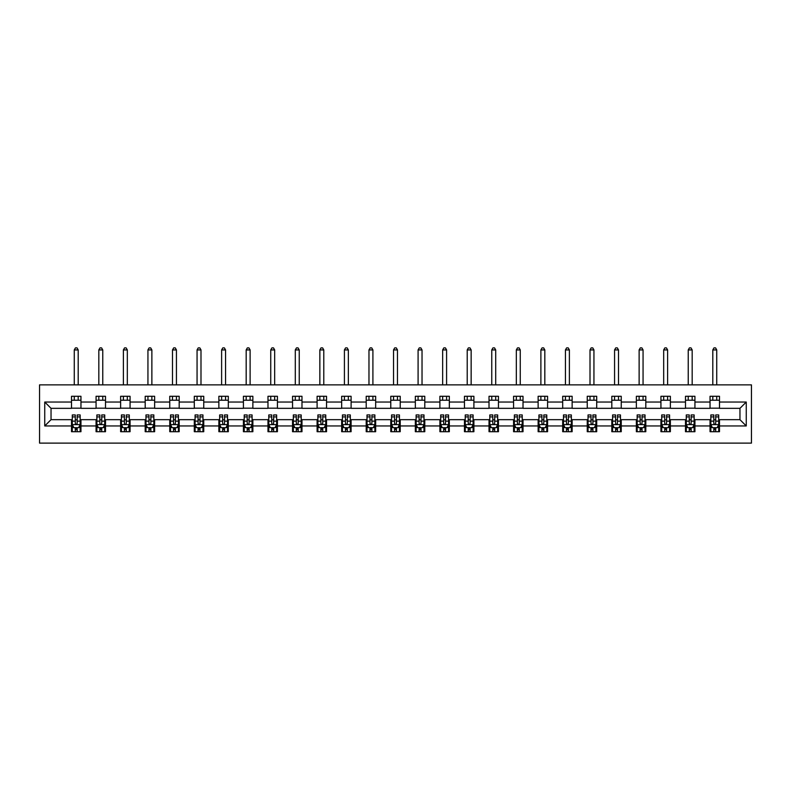 <?xml version="1.0" encoding="UTF-8"?>
<svg xmlns="http://www.w3.org/2000/svg" width="791" height="791" viewBox="0 0 791 791"><rect width="100%" height="100%" fill="white"/><g stroke="black" fill="none" stroke-linecap="round" stroke-linejoin="round"><path stroke-width="1.19" d="M39.55 443.118L751.45 443.118L751.45 384.871L39.55 384.871L39.55 443.118M719.494 402.036L719.494 396.291L710.041 396.291L710.041 402.036L694.933 402.036L694.933 396.291L685.49 396.291L685.49 402.036L670.373 402.036L670.373 396.291L660.93 396.291L660.93 402.036L645.812 402.036L645.812 396.291L636.369 396.291L636.369 402.036L621.251 402.036L621.251 396.291L611.809 396.291L611.809 402.036L596.701 402.036L596.701 396.291L587.248 396.291L587.248 402.036L572.14 402.036L572.14 396.291L562.688 396.291L562.688 402.036L547.58 402.036L547.58 396.291L538.127 396.291L538.127 402.036L523.019 402.036L523.019 396.291L513.577 396.291L513.577 402.036L498.459 402.036L498.459 396.291L489.016 396.291L489.016 402.036L473.898 402.036L473.898 396.291L464.455 396.291L464.455 402.036L449.337 402.036L449.337 396.291L439.895 396.291L439.895 402.036L424.787 402.036L424.787 396.291L415.334 396.291L415.334 402.036L400.226 402.036L400.226 396.291L390.774 396.291L390.774 402.036L375.666 402.036L375.666 396.291L366.213 396.291L366.213 402.036L351.105 402.036L351.105 396.291L341.663 396.291L341.663 402.036L326.545 402.036L326.545 396.291L317.102 396.291L317.102 402.036L301.984 402.036L301.984 396.291L292.541 396.291L292.541 402.036L277.423 402.036L277.423 396.291L267.981 396.291L267.981 402.036L252.873 402.036L252.873 396.291L243.42 396.291L243.42 402.036L228.312 402.036L228.312 396.291L218.86 396.291L218.86 402.036L203.752 402.036L203.752 396.291L194.299 396.291L194.299 402.036L179.191 402.036L179.191 396.291L169.749 396.291L169.749 402.036L154.631 402.036L154.631 396.291L145.188 396.291L145.188 402.036L130.07 402.036L130.07 396.291L120.627 396.291L120.627 402.036L105.51 402.036L105.51 396.291L96.067 396.291L96.067 402.036L80.959 402.036L80.959 396.291L71.506 396.291L71.506 402.036L44.741 402.036L44.741 425.963L51.039 419.665L71.506 419.665L71.506 431.708L80.959 431.708L80.959 419.665L96.067 419.665L96.067 431.708L105.51 431.708L105.51 419.665L120.627 419.665L120.627 431.708L130.07 431.708L130.07 419.665L145.188 419.665L145.188 431.708L154.631 431.708L154.631 419.665L169.749 419.665L169.749 431.708L179.191 431.708L179.191 419.665L194.299 419.665L194.299 431.708L203.752 431.708L203.752 419.665L218.86 419.665L218.86 431.708L228.312 431.708L228.312 419.665L243.42 419.665L243.42 431.708L252.873 431.708L252.873 419.665L267.981 419.665L267.981 431.708L277.423 431.708L277.423 419.665L292.541 419.665L292.541 431.708L301.984 431.708L301.984 419.665L317.102 419.665L317.102 431.708L326.545 431.708L326.545 419.665L341.663 419.665L341.663 431.708L351.105 431.708L351.105 419.665L366.213 419.665L366.213 431.708L375.666 431.708L375.666 419.665L390.774 419.665L390.774 431.708L400.226 431.708L400.226 419.665L415.334 419.665L415.334 431.708L424.787 431.708L424.787 419.665L439.895 419.665L439.895 431.708L449.337 431.708L449.337 419.665L464.455 419.665L464.455 431.708L473.898 431.708L473.898 419.665L489.016 419.665L489.016 431.708L498.459 431.708L498.459 419.665L513.577 419.665L513.577 431.708L523.019 431.708L523.019 419.665L538.127 419.665L538.127 431.708L547.58 431.708L547.58 419.665L562.688 419.665L562.688 431.708L572.14 431.708L572.14 419.665L587.248 419.665L587.248 431.708L596.701 431.708L596.701 419.665L611.809 419.665L611.809 431.708L621.251 431.708L621.251 419.665L636.369 419.665L636.369 431.708L645.812 431.708L645.812 419.665L660.93 419.665L660.93 431.708L670.373 431.708L670.373 419.665L685.49 419.665L685.49 431.708L694.933 431.708L694.933 419.665L710.041 419.665L710.041 431.708L719.494 431.708L719.494 419.665L739.961 419.665L739.961 408.334L719.494 408.334L719.494 402.036L746.259 402.036L746.259 425.963L719.494 425.963M710.041 425.963L694.933 425.963M685.49 425.963L670.373 425.963M660.93 425.963L645.812 425.963M636.369 425.963L621.251 425.963M611.809 425.963L596.701 425.963M587.248 425.963L572.14 425.963M562.688 425.963L547.58 425.963M538.127 425.963L523.019 425.963M513.577 425.963L498.459 425.963M489.016 425.963L473.898 425.963M464.455 425.963L449.337 425.963M439.895 425.963L424.787 425.963M415.334 425.963L400.226 425.963M390.774 425.963L375.666 425.963M366.213 425.963L351.105 425.963M341.663 425.963L326.545 425.963M317.102 425.963L301.984 425.963M292.541 425.963L277.423 425.963M267.981 425.963L252.873 425.963M243.42 425.963L228.312 425.963M218.86 425.963L203.752 425.963M194.299 425.963L179.191 425.963M169.749 425.963L154.631 425.963M145.188 425.963L130.07 425.963M120.627 425.963L105.51 425.963M96.067 425.963L80.959 425.963M71.506 425.963L44.741 425.963M710.041 402.036L710.041 408.334L694.933 408.334L694.933 402.036M685.49 402.036L685.49 408.334L670.373 408.334L670.373 402.036M660.93 402.036L660.93 408.334L645.812 408.334L645.812 402.036M636.369 402.036L636.369 408.334L621.251 408.334L621.251 402.036M611.809 402.036L611.809 408.334L596.701 408.334L596.701 402.036M587.248 402.036L587.248 408.334L572.14 408.334L572.14 402.036M562.688 402.036L562.688 408.334L547.58 408.334L547.58 402.036M538.127 402.036L538.127 408.334L523.019 408.334L523.019 402.036M513.577 402.036L513.577 408.334L498.459 408.334L498.459 402.036M489.016 402.036L489.016 408.334L473.898 408.334L473.898 402.036M464.455 402.036L464.455 408.334L449.337 408.334L449.337 402.036M439.895 402.036L439.895 408.334L424.787 408.334L424.787 402.036M415.334 402.036L415.334 408.334L400.226 408.334L400.226 402.036M390.774 402.036L390.774 408.334L375.666 408.334L375.666 402.036M366.213 402.036L366.213 408.334L351.105 408.334L351.105 402.036M341.663 402.036L341.663 408.334L326.545 408.334L326.545 402.036M317.102 402.036L317.102 408.334L301.984 408.334L301.984 402.036M292.541 402.036L292.541 408.334L277.423 408.334L277.423 402.036M267.981 402.036L267.981 408.334L252.873 408.334L252.873 402.036M243.42 402.036L243.42 408.334L228.312 408.334L228.312 402.036M218.86 402.036L218.86 408.334L203.752 408.334L203.752 402.036M194.299 402.036L194.299 408.334L179.191 408.334L179.191 402.036M169.749 402.036L169.749 408.334L154.631 408.334L154.631 402.036M145.188 402.036L145.188 408.334L130.07 408.334L130.07 402.036M120.627 402.036L120.627 408.334L105.51 408.334L105.51 402.036M96.067 402.036L96.067 408.334L80.959 408.334L80.959 402.036M71.506 402.036L71.506 408.334L51.039 408.334L44.741 402.036M51.039 408.334L51.039 419.665M746.259 425.963L739.961 419.665M739.961 408.334L746.259 402.036M71.506 400.226L80.959 400.226M71.506 408.176L80.959 408.176M71.506 419.823L72.297 419.823M75.283 419.823L77.172 419.823M80.168 419.823L80.959 419.823M71.506 427.773L72.297 427.773M75.283 427.773L77.172 427.773M80.168 427.773L80.959 427.773M96.067 419.823L96.858 419.823M99.844 419.823L101.732 419.823M104.728 419.823L105.51 419.823M96.067 427.773L96.858 427.773M99.844 427.773L101.732 427.773M104.728 427.773L105.51 427.773M96.067 400.226L105.51 400.226M96.067 408.176L105.51 408.176M120.627 419.823L121.418 419.823M124.405 419.823L126.293 419.823M129.289 419.823L130.07 419.823M120.627 427.773L121.418 427.773M124.405 427.773L126.293 427.773M129.289 427.773L130.07 427.773M120.627 400.226L130.07 400.226M120.627 408.176L130.07 408.176M145.188 419.823L145.969 419.823M148.965 419.823L150.854 419.823M153.84 419.823L154.631 419.823M145.188 427.773L145.969 427.773M148.965 427.773L150.854 427.773M153.84 427.773L154.631 427.773M145.188 400.226L154.631 400.226M145.188 408.176L154.631 408.176M169.749 419.823L170.53 419.823M173.526 419.823L175.414 419.823M178.4 419.823L179.191 419.823M169.749 427.773L170.53 427.773M173.526 427.773L175.414 427.773M178.4 427.773L179.191 427.773M169.749 400.226L179.191 400.226M169.749 408.176L179.191 408.176M194.299 419.823L195.09 419.823M198.086 419.823L199.975 419.823M202.961 419.823L203.752 419.823M194.299 427.773L195.09 427.773M198.086 427.773L199.975 427.773M202.961 427.773L203.752 427.773M194.299 400.226L203.752 400.226M194.299 408.176L203.752 408.176M218.86 419.823L219.651 419.823M222.637 419.823L224.535 419.823M227.521 419.823L228.312 419.823M218.86 427.773L219.651 427.773M222.637 427.773L224.535 427.773M227.521 427.773L228.312 427.773M218.86 400.226L228.312 400.226M218.86 408.176L228.312 408.176M243.42 419.823L244.211 419.823M247.197 419.823L249.086 419.823M252.082 419.823L252.873 419.823M243.42 427.773L244.211 427.773M247.197 427.773L249.086 427.773M252.082 427.773L252.873 427.773M243.42 400.226L252.873 400.226M243.42 408.176L252.873 408.176M267.981 419.823L268.772 419.823M271.758 419.823L273.646 419.823M276.642 419.823L277.423 419.823M267.981 427.773L268.772 427.773M271.758 427.773L273.646 427.773M276.642 427.773L277.423 427.773M267.981 400.226L277.423 400.226M267.981 408.176L277.423 408.176M292.541 419.823L293.332 419.823M296.318 419.823L298.207 419.823M301.203 419.823L301.984 419.823M292.541 427.773L293.332 427.773M296.318 427.773L298.207 427.773M301.203 427.773L301.984 427.773M292.541 400.226L301.984 400.226M292.541 408.176L301.984 408.176M317.102 419.823L317.883 419.823M320.879 419.823L322.768 419.823M325.754 419.823L326.545 419.823M317.102 427.773L317.883 427.773M320.879 427.773L322.768 427.773M325.754 427.773L326.545 427.773M317.102 400.226L326.545 400.226M317.102 408.176L326.545 408.176M341.663 419.823L342.444 419.823M345.44 419.823L347.328 419.823M350.314 419.823L351.105 419.823M341.663 427.773L342.444 427.773M345.44 427.773L347.328 427.773M350.314 427.773L351.105 427.773M341.663 400.226L351.105 400.226M341.663 408.176L351.105 408.176M366.213 419.823L367.004 419.823M370 419.823L371.889 419.823M374.875 419.823L375.666 419.823M366.213 427.773L367.004 427.773M370 427.773L371.889 427.773M374.875 427.773L375.666 427.773M366.213 400.226L375.666 400.226M366.213 408.176L375.666 408.176M390.774 419.823L391.565 419.823M394.551 419.823L396.449 419.823M399.435 419.823L400.226 419.823M390.774 427.773L391.565 427.773M394.551 427.773L396.449 427.773M399.435 427.773L400.226 427.773M390.774 400.226L400.226 400.226M390.774 408.176L400.226 408.176M415.334 419.823L416.125 419.823M419.111 419.823L421 419.823M423.996 419.823L424.787 419.823M415.334 427.773L416.125 427.773M419.111 427.773L421 427.773M423.996 427.773L424.787 427.773M415.334 400.226L424.787 400.226M415.334 408.176L424.787 408.176M439.895 419.823L440.686 419.823M443.672 419.823L445.56 419.823M448.556 419.823L449.337 419.823M439.895 427.773L440.686 427.773M443.672 427.773L445.56 427.773M448.556 427.773L449.337 427.773M439.895 400.226L449.337 400.226M439.895 408.176L449.337 408.176M464.455 419.823L465.246 419.823M468.232 419.823L470.121 419.823M473.117 419.823L473.898 419.823M464.455 427.773L465.246 427.773M468.232 427.773L470.121 427.773M473.117 427.773L473.898 427.773M464.455 400.226L473.898 400.226M464.455 408.176L473.898 408.176M489.016 419.823L489.797 419.823M492.793 419.823L494.682 419.823M497.668 419.823L498.459 419.823M489.016 427.773L489.797 427.773M492.793 427.773L494.682 427.773M497.668 427.773L498.459 427.773M489.016 400.226L498.459 400.226M489.016 408.176L498.459 408.176M513.577 419.823L514.358 419.823M517.354 419.823L519.242 419.823M522.228 419.823L523.019 419.823M513.577 427.773L514.358 427.773M517.354 427.773L519.242 427.773M522.228 427.773L523.019 427.773M513.577 400.226L523.019 400.226M513.577 408.176L523.019 408.176M538.127 419.823L538.918 419.823M541.914 419.823L543.803 419.823M546.789 419.823L547.58 419.823M538.127 427.773L538.918 427.773M541.914 427.773L543.803 427.773M546.789 427.773L547.58 427.773M538.127 400.226L547.58 400.226M538.127 408.176L547.58 408.176M562.688 419.823L563.479 419.823M566.465 419.823L568.363 419.823M571.349 419.823L572.14 419.823M562.688 427.773L563.479 427.773M566.465 427.773L568.363 427.773M571.349 427.773L572.14 427.773M562.688 400.226L572.14 400.226M562.688 408.176L572.14 408.176M587.248 419.823L588.039 419.823M591.025 419.823L592.914 419.823M595.91 419.823L596.701 419.823M587.248 427.773L588.039 427.773M591.025 427.773L592.914 427.773M595.91 427.773L596.701 427.773M587.248 400.226L596.701 400.226M587.248 408.176L596.701 408.176M611.809 419.823L612.6 419.823M615.586 419.823L617.474 419.823M620.47 419.823L621.251 419.823M611.809 427.773L612.6 427.773M615.586 427.773L617.474 427.773M620.47 427.773L621.251 427.773M611.809 400.226L621.251 400.226M611.809 408.176L621.251 408.176M636.369 419.823L637.16 419.823M640.146 419.823L642.035 419.823M645.031 419.823L645.812 419.823M636.369 427.773L637.16 427.773M640.146 427.773L642.035 427.773M645.031 427.773L645.812 427.773M636.369 400.226L645.812 400.226M636.369 408.176L645.812 408.176M660.93 419.823L661.711 419.823M664.707 419.823L666.595 419.823M669.582 419.823L670.373 419.823M660.93 427.773L661.711 427.773M664.707 427.773L666.595 427.773M669.582 427.773L670.373 427.773M660.93 400.226L670.373 400.226M660.93 408.176L670.373 408.176M685.49 419.823L686.272 419.823M689.268 419.823L691.156 419.823M694.142 419.823L694.933 419.823M685.49 427.773L686.272 427.773M689.268 427.773L691.156 427.773M694.142 427.773L694.933 427.773M685.49 400.226L694.933 400.226M685.49 408.176L694.933 408.176M710.041 419.823L710.832 419.823M713.828 419.823L715.717 419.823M718.703 419.823L719.494 419.823M710.041 427.773L710.832 427.773M713.828 427.773L715.717 427.773M718.703 427.773L719.494 427.773M710.041 400.226L719.494 400.226M710.041 408.176L719.494 408.176M75.283 429.661L77.172 429.661M72.297 416.916L75.283 416.916L75.283 414.939L72.297 414.939L72.297 424.549L73.87 427.694L78.596 427.694L80.168 424.549L80.168 414.939L77.172 414.939L77.172 416.916L80.168 416.916M80.168 424.549L80.168 431.708M72.297 424.549L72.297 431.708M77.172 427.694L77.172 431.708M75.283 431.708L75.283 427.694M75.283 416.916L75.283 423.363C75.916 424.579 76.549 424.579 77.172 423.363L77.172 416.916M78.2 400.226L78.2 396.291M78.2 384.871L78.2 349.929L74.265 349.929L74.265 384.871M74.265 400.226L74.265 396.291M74.265 349.929L75.442 347.882L77.014 347.882L78.2 349.929M99.844 429.661L101.732 429.661M96.858 416.916L99.844 416.916L99.844 414.939L96.858 414.939L96.858 424.549L98.43 427.694L103.156 427.694L104.728 424.549L104.728 414.939L101.732 414.939L101.732 416.916L104.728 416.916M104.728 424.549L104.728 431.708M96.858 424.549L96.858 431.708M101.732 427.694L101.732 431.708M99.844 431.708L99.844 427.694M99.844 416.916L99.844 423.363C100.477 424.579 101.1 424.579 101.732 423.363L101.732 416.916M102.761 400.226L102.761 396.291M102.761 384.871L102.761 349.929L98.826 349.929L98.826 384.871M98.826 400.226L98.826 396.291M98.826 349.929L100.002 347.882L101.574 347.882L102.761 349.929M124.405 429.661L126.293 429.661M121.418 416.916L124.405 416.916L124.405 414.939L121.418 414.939L121.418 424.549L122.991 427.694L127.707 427.694L129.289 424.549L129.289 414.939L126.293 414.939L126.293 416.916L129.289 416.916M129.289 424.549L129.289 431.708M121.418 424.549L121.418 431.708M126.293 427.694L126.293 431.708M124.405 431.708L124.405 427.694M124.405 416.916L124.405 423.363C125.037 424.579 125.66 424.579 126.293 423.363L126.293 416.916M127.321 400.226L127.321 396.291M127.321 384.871L127.321 349.929L123.386 349.929L123.386 384.871M123.386 400.226L123.386 396.291M123.386 349.929L124.563 347.882L126.135 347.882L127.321 349.929M148.965 429.661L150.854 429.661M145.969 416.916L148.965 416.916L148.965 414.939L145.969 414.939L145.969 424.549L147.551 427.694L152.268 427.694L153.84 424.549L153.84 414.939L150.854 414.939L150.854 416.916L153.84 416.916M153.84 424.549L153.84 431.708M145.969 424.549L145.969 431.708M150.854 427.694L150.854 431.708M148.965 431.708L148.965 427.694M148.965 416.916L148.965 423.363C149.598 424.579 150.221 424.579 150.854 423.363L150.854 416.916M151.872 400.226L151.872 396.291M151.872 384.871L151.872 349.929L147.937 349.929L147.937 384.871M147.937 400.226L147.937 396.291M147.937 349.929L149.123 347.882L150.695 347.882L151.872 349.929M173.526 429.661L175.414 429.661M170.53 416.916L173.526 416.916L173.526 414.939L170.53 414.939L170.53 424.549L172.102 427.694L176.828 427.694L178.4 424.549L178.4 414.939L175.414 414.939L175.414 416.916L178.4 416.916M178.4 424.549L178.4 431.708M170.53 424.549L170.53 431.708M175.414 427.694L175.414 431.708M173.526 431.708L173.526 427.694M173.526 416.916L173.526 423.363C174.149 424.579 174.781 424.579 175.414 423.363L175.414 416.916M176.433 400.226L176.433 396.291M176.433 384.871L176.433 349.929L172.497 349.929L172.497 384.871M172.497 400.226L172.497 396.291M172.497 349.929L173.684 347.882L175.256 347.882L176.433 349.929M198.086 429.661L199.975 429.661M195.09 416.916L198.086 416.916L198.086 414.939L195.09 414.939L195.09 424.549L196.662 427.694L201.389 427.694L202.961 424.549L202.961 414.939L199.975 414.939L199.975 416.916L202.961 416.916M202.961 424.549L202.961 431.708M195.09 424.549L195.09 431.708M199.975 427.694L199.975 431.708M198.086 431.708L198.086 427.694M198.086 416.916L198.086 423.363C198.709 424.579 199.342 424.579 199.975 423.363L199.975 416.916M200.993 400.226L200.993 396.291M200.993 384.871L200.993 349.929L197.058 349.929L197.058 384.871M197.058 400.226L197.058 396.291M197.058 349.929L198.244 347.882L199.816 347.882L200.993 349.929M222.637 429.661L224.535 429.661M219.651 416.916L222.637 416.916L222.637 414.939L219.651 414.939L219.651 424.549L221.223 427.694L225.949 427.694L227.521 424.549L227.521 414.939L224.535 414.939L224.535 416.916L227.521 416.916M227.521 424.549L227.521 431.708M219.651 424.549L219.651 431.708M224.535 427.694L224.535 431.708M222.637 431.708L222.637 427.694M222.637 416.916L222.637 423.363C223.27 424.579 223.902 424.579 224.535 423.363L224.535 416.916M225.554 400.226L225.554 396.291M225.554 384.871L225.554 349.929L221.618 349.929L221.618 384.871M221.618 400.226L221.618 396.291M221.618 349.929L222.795 347.882L224.377 347.882L225.554 349.929M247.197 429.661L249.086 429.661M244.211 416.916L247.197 416.916L247.197 414.939L244.211 414.939L244.211 424.549L245.783 427.694L250.51 427.694L252.082 424.549L252.082 414.939L249.086 414.939L249.086 416.916L252.082 416.916M252.082 424.549L252.082 431.708M244.211 424.549L244.211 431.708M249.086 427.694L249.086 431.708M247.197 431.708L247.197 427.694M247.197 416.916L247.197 423.363C247.83 424.579 248.463 424.579 249.086 423.363L249.086 416.916M250.114 400.226L250.114 396.291M250.114 384.871L250.114 349.929L246.179 349.929L246.179 384.871M246.179 400.226L246.179 396.291M246.179 349.929L247.356 347.882L248.928 347.882L250.114 349.929M271.758 429.661L273.646 429.661M268.772 416.916L271.758 416.916L271.758 414.939L268.772 414.939L268.772 424.549L270.344 427.694L275.07 427.694L276.642 424.549L276.642 414.939L273.646 414.939L273.646 416.916L276.642 416.916M276.642 424.549L276.642 431.708M268.772 424.549L268.772 431.708M273.646 427.694L273.646 431.708M271.758 431.708L271.758 427.694M271.758 416.916L271.758 423.363C272.391 424.579 273.014 424.579 273.646 423.363L273.646 416.916M274.675 400.226L274.675 396.291M274.675 384.871L274.675 349.929L270.74 349.929L270.74 384.871M270.74 400.226L270.74 396.291M270.74 349.929L271.916 347.882L273.488 347.882L274.675 349.929M296.318 429.661L298.207 429.661M293.332 416.916L296.318 416.916L296.318 414.939L293.332 414.939L293.332 424.549L294.905 427.694L299.621 427.694L301.203 424.549L301.203 414.939L298.207 414.939L298.207 416.916L301.203 416.916M301.203 424.549L301.203 431.708M293.332 424.549L293.332 431.708M298.207 427.694L298.207 431.708M296.318 431.708L296.318 427.694M296.318 416.916L296.318 423.363C296.951 424.579 297.574 424.579 298.207 423.363L298.207 416.916M299.235 400.226L299.235 396.291M299.235 384.871L299.235 349.929L295.3 349.929L295.3 384.871M295.3 400.226L295.3 396.291M295.3 349.929L296.477 347.882L298.049 347.882L299.235 349.929M320.879 429.661L322.768 429.661M317.883 416.916L320.879 416.916L320.879 414.939L317.883 414.939L317.883 424.549L319.465 427.694L324.181 427.694L325.754 424.549L325.754 414.939L322.768 414.939L322.768 416.916L325.754 416.916M325.754 424.549L325.754 431.708M317.883 424.549L317.883 431.708M322.768 427.694L322.768 431.708M320.879 431.708L320.879 427.694M320.879 416.916L320.879 423.363C321.502 424.579 322.135 424.579 322.768 423.363L322.768 416.916M323.786 400.226L323.786 396.291M323.786 384.871L323.786 349.929L319.851 349.929L319.851 384.871M319.851 400.226L319.851 396.291M319.851 349.929L321.037 347.882L322.609 347.882L323.786 349.929M345.44 429.661L347.328 429.661M342.444 416.916L345.44 416.916L345.44 414.939L342.444 414.939L342.444 424.549L344.016 427.694L348.742 427.694L350.314 424.549L350.314 414.939L347.328 414.939L347.328 416.916L350.314 416.916M350.314 424.549L350.314 431.708M342.444 424.549L342.444 431.708M347.328 427.694L347.328 431.708M345.44 431.708L345.44 427.694M345.44 416.916L345.44 423.363C346.062 424.579 346.695 424.579 347.328 423.363L347.328 416.916M348.347 400.226L348.347 396.291M348.347 384.871L348.347 349.929L344.411 349.929L344.411 384.871M344.411 400.226L344.411 396.291M344.411 349.929L345.598 347.882L347.17 347.882L348.347 349.929M370 429.661L371.889 429.661M367.004 416.916L370 416.916L370 414.939L367.004 414.939L367.004 424.549L368.576 427.694L373.303 427.694L374.875 424.549L374.875 414.939L371.889 414.939L371.889 416.916L374.875 416.916M374.875 424.549L374.875 431.708M367.004 424.549L367.004 431.708M371.889 427.694L371.889 431.708M370 431.708L370 427.694M370 416.916L370 423.363C370.623 424.579 371.256 424.579 371.889 423.363L371.889 416.916M372.907 400.226L372.907 396.291M372.907 384.871L372.907 349.929L368.972 349.929L368.972 384.871M368.972 400.226L368.972 396.291M368.972 349.929L370.158 347.882L371.73 347.882L372.907 349.929M394.551 429.661L396.449 429.661M391.565 416.916L394.551 416.916L394.551 414.939L391.565 414.939L391.565 424.549L393.137 427.694L397.863 427.694L399.435 424.549L399.435 414.939L396.449 414.939L396.449 416.916L399.435 416.916M399.435 424.549L399.435 431.708M391.565 424.549L391.565 431.708M396.449 427.694L396.449 431.708M394.551 431.708L394.551 427.694M394.551 416.916L394.551 423.363C395.184 424.579 395.816 424.579 396.449 423.363L396.449 416.916M397.468 400.226L397.468 396.291M397.468 384.871L397.468 349.929L393.532 349.929L393.532 384.871M393.532 400.226L393.532 396.291M393.532 349.929L394.709 347.882L396.291 347.882L397.468 349.929M419.111 429.661L421 429.661M416.125 416.916L419.111 416.916L419.111 414.939L416.125 414.939L416.125 424.549L417.697 427.694L422.424 427.694L423.996 424.549L423.996 414.939L421 414.939L421 416.916L423.996 416.916M423.996 424.549L423.996 431.708M416.125 424.549L416.125 431.708M421 427.694L421 431.708M419.111 431.708L419.111 427.694M419.111 416.916L419.111 423.363C419.744 424.579 420.377 424.579 421 423.363L421 416.916M422.028 400.226L422.028 396.291M422.028 384.871L422.028 349.929L418.093 349.929L418.093 384.871M418.093 400.226L418.093 396.291M418.093 349.929L419.27 347.882L420.842 347.882L422.028 349.929M443.672 429.661L445.56 429.661M440.686 416.916L443.672 416.916L443.672 414.939L440.686 414.939L440.686 424.549L442.258 427.694L446.984 427.694L448.556 424.549L448.556 414.939L445.56 414.939L445.56 416.916L448.556 416.916M448.556 424.549L448.556 431.708M440.686 424.549L440.686 431.708M445.56 427.694L445.56 431.708M443.672 431.708L443.672 427.694M443.672 416.916L443.672 423.363C444.305 424.579 444.928 424.579 445.56 423.363L445.56 416.916M446.589 400.226L446.589 396.291M446.589 384.871L446.589 349.929L442.653 349.929L442.653 384.871M442.653 400.226L442.653 396.291M442.653 349.929L443.83 347.882L445.402 347.882L446.589 349.929M468.232 429.661L470.121 429.661M465.246 416.916L468.232 416.916L468.232 414.939L465.246 414.939L465.246 424.549L466.819 427.694L471.535 427.694L473.117 424.549L473.117 414.939L470.121 414.939L470.121 416.916L473.117 416.916M473.117 424.549L473.117 431.708M465.246 424.549L465.246 431.708M470.121 427.694L470.121 431.708M468.232 431.708L468.232 427.694M468.232 416.916L468.232 423.363C468.865 424.579 469.488 424.579 470.121 423.363L470.121 416.916M471.149 400.226L471.149 396.291M471.149 384.871L471.149 349.929L467.214 349.929L467.214 384.871M467.214 400.226L467.214 396.291M467.214 349.929L468.391 347.882L469.963 347.882L471.149 349.929M492.793 429.661L494.682 429.661M489.797 416.916L492.793 416.916L492.793 414.939L489.797 414.939L489.797 424.549L491.379 427.694L496.095 427.694L497.668 424.549L497.668 414.939L494.682 414.939L494.682 416.916L497.668 416.916M497.668 424.549L497.668 431.708M489.797 424.549L489.797 431.708M494.682 427.694L494.682 431.708M492.793 431.708L492.793 427.694M492.793 416.916L492.793 423.363C493.416 424.579 494.049 424.579 494.682 423.363L494.682 416.916M495.7 400.226L495.7 396.291M495.7 384.871L495.7 349.929L491.765 349.929L491.765 384.871M491.765 400.226L491.765 396.291M491.765 349.929L492.951 347.882L494.523 347.882L495.7 349.929M517.354 429.661L519.242 429.661M514.358 416.916L517.354 416.916L517.354 414.939L514.358 414.939L514.358 424.549L515.93 427.694L520.656 427.694L522.228 424.549L522.228 414.939L519.242 414.939L519.242 416.916L522.228 416.916M522.228 424.549L522.228 431.708M514.358 424.549L514.358 431.708M519.242 427.694L519.242 431.708M517.354 431.708L517.354 427.694M517.354 416.916L517.354 423.363C517.976 424.579 518.609 424.579 519.242 423.363L519.242 416.916M520.26 400.226L520.26 396.291M520.26 384.871L520.26 349.929L516.325 349.929L516.325 384.871M516.325 400.226L516.325 396.291M516.325 349.929L517.512 347.882L519.084 347.882L520.26 349.929M541.914 429.661L543.803 429.661M538.918 416.916L541.914 416.916L541.914 414.939L538.918 414.939L538.918 424.549L540.49 427.694L545.217 427.694L546.789 424.549L546.789 414.939L543.803 414.939L543.803 416.916L546.789 416.916M546.789 424.549L546.789 431.708M538.918 424.549L538.918 431.708M543.803 427.694L543.803 431.708M541.914 431.708L541.914 427.694M541.914 416.916L541.914 423.363C542.537 424.579 543.17 424.579 543.803 423.363L543.803 416.916M544.821 400.226L544.821 396.291M544.821 384.871L544.821 349.929L540.886 349.929L540.886 384.871M540.886 400.226L540.886 396.291M540.886 349.929L542.072 347.882L543.644 347.882L544.821 349.929M566.465 429.661L568.363 429.661M563.479 416.916L566.465 416.916L566.465 414.939L563.479 414.939L563.479 424.549L565.051 427.694L569.777 427.694L571.349 424.549L571.349 414.939L568.363 414.939L568.363 416.916L571.349 416.916M571.349 424.549L571.349 431.708M563.479 424.549L563.479 431.708M568.363 427.694L568.363 431.708M566.465 431.708L566.465 427.694M566.465 416.916L566.465 423.363C567.098 424.579 567.73 424.579 568.363 423.363L568.363 416.916M569.382 400.226L569.382 396.291M569.382 384.871L569.382 349.929L565.446 349.929L565.446 384.871M565.446 400.226L565.446 396.291M565.446 349.929L566.623 347.882L568.205 347.882L569.382 349.929M591.025 429.661L592.914 429.661M588.039 416.916L591.025 416.916L591.025 414.939L588.039 414.939L588.039 424.549L589.611 427.694L594.338 427.694L595.91 424.549L595.91 414.939L592.914 414.939L592.914 416.916L595.91 416.916M595.91 424.549L595.91 431.708M588.039 424.549L588.039 431.708M592.914 427.694L592.914 431.708M591.025 431.708L591.025 427.694M591.025 416.916L591.025 423.363C591.658 424.579 592.291 424.579 592.914 423.363L592.914 416.916M593.942 400.226L593.942 396.291M593.942 384.871L593.942 349.929L590.007 349.929L590.007 384.871M590.007 400.226L590.007 396.291M590.007 349.929L591.184 347.882L592.756 347.882L593.942 349.929M615.586 429.661L617.474 429.661M612.6 416.916L615.586 416.916L615.586 414.939L612.6 414.939L612.6 424.549L614.172 427.694L618.898 427.694L620.47 424.549L620.47 414.939L617.474 414.939L617.474 416.916L620.47 416.916M620.47 424.549L620.47 431.708M612.6 424.549L612.6 431.708M617.474 427.694L617.474 431.708M615.586 431.708L615.586 427.694M615.586 416.916L615.586 423.363C616.219 424.579 616.842 424.579 617.474 423.363L617.474 416.916M618.503 400.226L618.503 396.291M618.503 384.871L618.503 349.929L614.567 349.929L614.567 384.871M614.567 400.226L614.567 396.291M614.567 349.929L615.744 347.882L617.316 347.882L618.503 349.929M640.146 429.661L642.035 429.661M637.16 416.916L640.146 416.916L640.146 414.939L637.16 414.939L637.16 424.549L638.732 427.694L643.449 427.694L645.031 424.549L645.031 414.939L642.035 414.939L642.035 416.916L645.031 416.916M645.031 424.549L645.031 431.708M637.16 424.549L637.16 431.708M642.035 427.694L642.035 431.708M640.146 431.708L640.146 427.694M640.146 416.916L640.146 423.363C640.779 424.579 641.402 424.579 642.035 423.363L642.035 416.916M643.063 400.226L643.063 396.291M643.063 384.871L643.063 349.929L639.128 349.929L639.128 384.871M639.128 400.226L639.128 396.291M639.128 349.929L640.305 347.882L641.877 347.882L643.063 349.929M664.707 429.661L666.595 429.661M661.711 416.916L664.707 416.916L664.707 414.939L661.711 414.939L661.711 424.549L663.293 427.694L668.009 427.694L669.582 424.549L669.582 414.939L666.595 414.939L666.595 416.916L669.582 416.916M669.582 424.549L669.582 431.708M661.711 424.549L661.711 431.708M666.595 427.694L666.595 431.708M664.707 431.708L664.707 427.694M664.707 416.916L664.707 423.363C665.33 424.579 665.963 424.579 666.595 423.363L666.595 416.916M667.614 400.226L667.614 396.291M667.614 384.871L667.614 349.929L663.679 349.929L663.679 384.871M663.679 400.226L663.679 396.291M663.679 349.929L664.865 347.882L666.437 347.882L667.614 349.929M689.268 429.661L691.156 429.661M686.272 416.916L689.268 416.916L689.268 414.939L686.272 414.939L686.272 424.549L687.844 427.694L692.57 427.694L694.142 424.549L694.142 414.939L691.156 414.939L691.156 416.916L694.142 416.916M694.142 424.549L694.142 431.708M686.272 424.549L686.272 431.708M691.156 427.694L691.156 431.708M689.268 431.708L689.268 427.694M689.268 416.916L689.268 423.363C689.89 424.579 690.523 424.579 691.156 423.363L691.156 416.916M692.174 400.226L692.174 396.291M692.174 384.871L692.174 349.929L688.239 349.929L688.239 384.871M688.239 400.226L688.239 396.291M688.239 349.929L689.426 347.882L690.998 347.882L692.174 349.929M713.828 429.661L715.717 429.661M710.832 416.916L713.828 416.916L713.828 414.939L710.832 414.939L710.832 424.549L712.404 427.694L717.13 427.694L718.703 424.549L718.703 414.939L715.717 414.939L715.717 416.916L718.703 416.916M718.703 424.549L718.703 431.708M710.832 424.549L710.832 431.708M715.717 427.694L715.717 431.708M713.828 431.708L713.828 427.694M713.828 416.916L713.828 423.363C714.451 424.579 715.084 424.579 715.717 423.363L715.717 416.916M716.735 400.226L716.735 396.291M716.735 384.871L716.735 349.929L712.8 349.929L712.8 384.871M712.8 400.226L712.8 396.291M712.8 349.929L713.986 347.882L715.558 347.882L716.735 349.929M72.337 424.629L80.128 424.629M80.168 427.506L78.685 427.506M73.771 427.506L72.297 427.506M77.172 421.138L80.168 421.138M72.297 421.138L75.283 421.138M75.283 428.663L77.172 428.663M96.898 424.629L104.689 424.629M104.728 427.506L103.245 427.506M98.331 427.506L96.858 427.506M101.732 421.138L104.728 421.138M96.858 421.138L99.844 421.138M99.844 428.663L101.732 428.663M121.458 424.629L129.249 424.629M129.289 427.506L127.806 427.506M122.892 427.506L121.418 427.506M126.293 421.138L129.289 421.138M121.418 421.138L124.405 421.138M124.405 428.663L126.293 428.663M146.009 424.629L153.81 424.629M153.84 427.506L152.366 427.506M147.452 427.506L145.969 427.506M150.854 421.138L153.84 421.138M145.969 421.138L148.965 421.138M148.965 428.663L150.854 428.663M170.569 424.629L178.361 424.629M178.4 427.506L176.927 427.506M172.013 427.506L170.53 427.506M175.414 421.138L178.4 421.138M170.53 421.138L173.526 421.138M173.526 428.663L175.414 428.663M195.13 424.629L202.921 424.629M202.961 427.506L201.487 427.506M196.573 427.506L195.09 427.506M199.975 421.138L202.961 421.138M195.09 421.138L198.086 421.138M198.086 428.663L199.975 428.663M219.69 424.629L227.482 424.629M227.521 427.506L226.038 427.506M221.134 427.506L219.651 427.506M224.535 421.138L227.521 421.138M219.651 421.138L222.637 421.138M222.637 428.663L224.535 428.663M244.251 424.629L252.042 424.629M252.082 427.506L250.599 427.506M245.685 427.506L244.211 427.506M249.086 421.138L252.082 421.138M244.211 421.138L247.197 421.138M247.197 428.663L249.086 428.663M268.811 424.629L276.603 424.629M276.642 427.506L275.159 427.506M270.245 427.506L268.772 427.506M273.646 421.138L276.642 421.138M268.772 421.138L271.758 421.138M271.758 428.663L273.646 428.663M293.362 424.629L301.163 424.629M301.203 427.506L299.72 427.506M294.806 427.506L293.332 427.506M298.207 421.138L301.203 421.138M293.332 421.138L296.318 421.138M296.318 428.663L298.207 428.663M317.923 424.629L325.724 424.629M325.754 427.506L324.28 427.506M319.366 427.506L317.883 427.506M322.768 421.138L325.754 421.138M317.883 421.138L320.879 421.138M320.879 428.663L322.768 428.663M342.483 424.629L350.275 424.629M350.314 427.506L348.841 427.506M343.927 427.506L342.444 427.506M347.328 421.138L350.314 421.138M342.444 421.138L345.44 421.138M345.44 428.663L347.328 428.663M367.044 424.629L374.835 424.629M374.875 427.506L373.401 427.506M368.487 427.506L367.004 427.506M371.889 421.138L374.875 421.138M367.004 421.138L370 421.138M370 428.663L371.889 428.663M391.604 424.629L399.396 424.629M399.435 427.506L397.952 427.506M393.048 427.506L391.565 427.506M396.449 421.138L399.435 421.138M391.565 421.138L394.551 421.138M394.551 428.663L396.449 428.663M416.165 424.629L423.956 424.629M423.996 427.506L422.513 427.506M417.599 427.506L416.125 427.506M421 421.138L423.996 421.138M416.125 421.138L419.111 421.138M419.111 428.663L421 428.663M440.725 424.629L448.517 424.629M448.556 427.506L447.073 427.506M442.159 427.506L440.686 427.506M445.56 421.138L448.556 421.138M440.686 421.138L443.672 421.138M443.672 428.663L445.56 428.663M465.276 424.629L473.077 424.629M473.117 427.506L471.634 427.506M466.72 427.506L465.246 427.506M470.121 421.138L473.117 421.138M465.246 421.138L468.232 421.138M468.232 428.663L470.121 428.663M489.837 424.629L497.638 424.629M497.668 427.506L496.194 427.506M491.28 427.506L489.797 427.506M494.682 421.138L497.668 421.138M489.797 421.138L492.793 421.138M492.793 428.663L494.682 428.663M514.397 424.629L522.189 424.629M522.228 427.506L520.755 427.506M515.841 427.506L514.358 427.506M519.242 421.138L522.228 421.138M514.358 421.138L517.354 421.138M517.354 428.663L519.242 428.663M538.958 424.629L546.749 424.629M546.789 427.506L545.315 427.506M540.401 427.506L538.918 427.506M543.803 421.138L546.789 421.138M538.918 421.138L541.914 421.138M541.914 428.663L543.803 428.663M563.518 424.629L571.31 424.629M571.349 427.506L569.866 427.506M564.962 427.506L563.479 427.506M568.363 421.138L571.349 421.138M563.479 421.138L566.465 421.138M566.465 428.663L568.363 428.663M588.079 424.629L595.87 424.629M595.91 427.506L594.427 427.506M589.513 427.506L588.039 427.506M592.914 421.138L595.91 421.138M588.039 421.138L591.025 421.138M591.025 428.663L592.914 428.663M612.639 424.629L620.431 424.629M620.47 427.506L618.987 427.506M614.073 427.506L612.6 427.506M617.474 421.138L620.47 421.138M612.6 421.138L615.586 421.138M615.586 428.663L617.474 428.663M637.19 424.629L644.991 424.629M645.031 427.506L643.548 427.506M638.634 427.506L637.16 427.506M642.035 421.138L645.031 421.138M637.16 421.138L640.146 421.138M640.146 428.663L642.035 428.663M661.751 424.629L669.542 424.629M669.582 427.506L668.108 427.506M663.194 427.506L661.711 427.506M666.595 421.138L669.582 421.138M661.711 421.138L664.707 421.138M664.707 428.663L666.595 428.663M686.311 424.629L694.102 424.629M694.142 427.506L692.669 427.506M687.755 427.506L686.272 427.506M691.156 421.138L694.142 421.138M686.272 421.138L689.268 421.138M689.268 428.663L691.156 428.663M710.872 424.629L718.663 424.629M718.703 427.506L717.229 427.506M712.315 427.506L710.832 427.506M715.717 421.138L718.703 421.138M710.832 421.138L713.828 421.138M713.828 428.663L715.717 428.663"/></g></svg>
